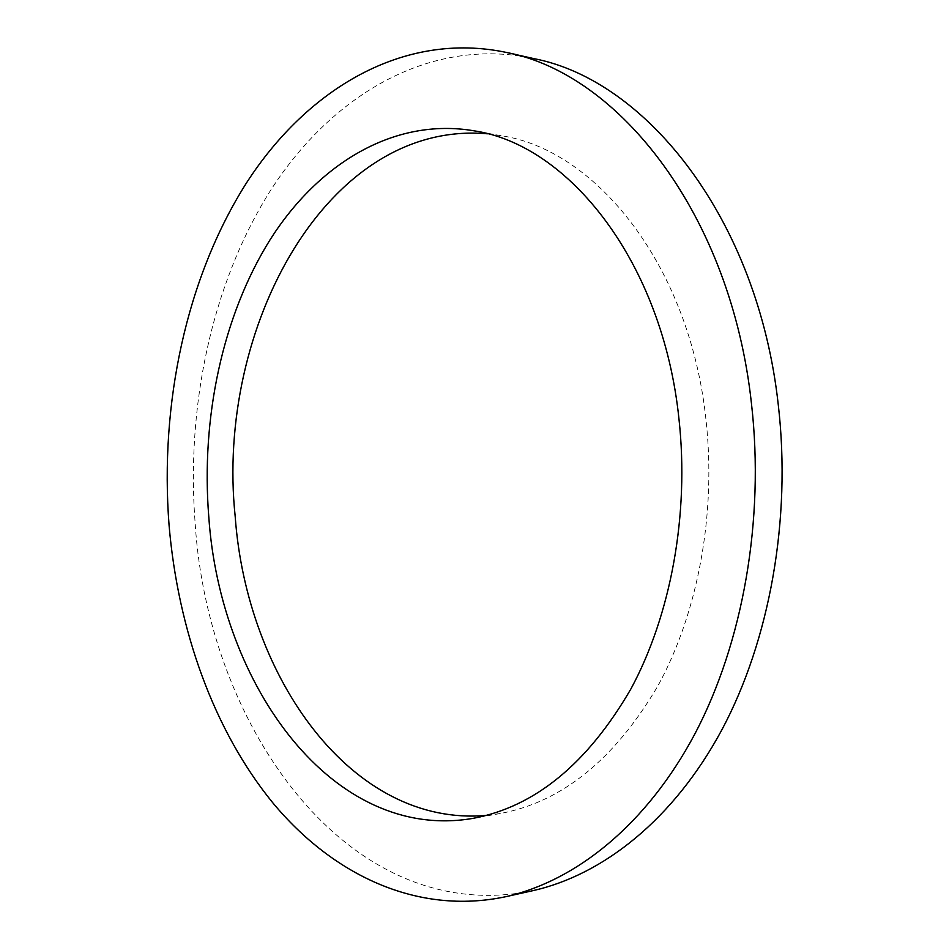 <?xml version="1.0" encoding="UTF-8"?>
<svg xmlns="http://www.w3.org/2000/svg" width="949" height="949" viewBox="0 0 949 949"><rect width="100%" height="100%" fill="white"/><g stroke="black" fill="none" stroke-linecap="round" stroke-linejoin="round"><path stroke-width="0.71" stroke-dasharray="4.75 3.56" d="M520.147 56.003C419.446 41.483 327.097 100.985 269.101 192.706C211.378 285.578 185.957 407.263 195.245 524.631C208.59 729.532 350.43 928.585 532.804 890.684M487.406 133.797L501.096 135.695C596.209 149.693 689.887 265.827 705.985 419.849C716.424 513.729 697.954 612.698 658.048 685.629C614.738 759.354 562.14 801.988 500.253 813.518L486.552 815.381M500.253 813.518L473.065 818.358M501.096 135.695L473.919 130.796"/><path stroke-width="1.42" d="M169.064 525.2C177.938 629.567 213.584 730.315 272.992 803.044C332.613 874.753 417.014 915.477 505.603 896.734C575.996 880.969 646.577 824.717 694.87 733.933C742.806 642.971 764.752 520.064 751.489 403.811C731.121 215.055 619.222 73.975 506.647 52.492C403.444 30.641 307.025 89.159 246.562 182.801C186.312 277.677 159.634 403.728 169.064 525.2M208.792 516.92C200.868 418.272 222.422 315.839 270.335 239.35C318.461 163.691 393.954 117.237 473.919 130.796C568.937 144.699 662.829 262.422 678.962 418.936C689.425 514.322 670.896 614.893 630.931 688.891C587.526 763.684 534.904 806.84 473.065 818.358C332.945 842.534 220.192 685.415 208.792 516.92M505.603 896.734L532.804 890.684C603.22 874.907 673.695 819.284 721.857 729.84C769.651 640.243 791.513 519.364 778.299 405.009C758.002 219.373 646.471 80.202 533.848 58.613L520.147 56.003M486.552 815.381C351.83 827.528 246.621 677.289 235.186 516.434C215.269 327.927 327.452 119.621 487.406 133.797M506.647 52.492L533.848 58.613"/></g></svg>
